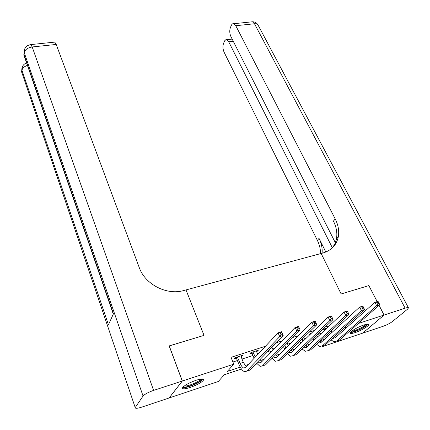 <?xml version="1.0" encoding="UTF-8"?>
<svg xmlns="http://www.w3.org/2000/svg" width="430" height="430" viewBox="0 0 430 430"><rect width="100%" height="100%" fill="white"/><g stroke="black" fill="none" stroke-linecap="round" stroke-linejoin="round"><path stroke-width="0.64" d="M196.096 380.27C201.116 378.706 203.653 378.545 203.707 379.776C202.25 382.141 197.746 384.705 190.2 387.468C185.11 389.075 182.53 389.247 182.46 387.984C183.954 385.613 188.496 383.039 196.096 380.27M363.818 325.032C366.881 324.059 368.488 323.93 368.65 324.645C368.951 326.021 360.851 330.756 355.035 332.627C351.912 333.632 350.273 333.766 350.111 333.03C349.8 331.675 357.97 326.891 363.818 325.032M379.018 305.321L384.033 315.066L362.71 333.132L322.505 346.596L323.865 345.371M322.221 345.983L322.505 346.596M241.466 369.037L224.374 374.707L218.29 381.501L169.157 397.96L182.325 381.012L233.796 364.183L227.303 371.434L240.262 367.156M329.595 325.612L325.22 327.02M314.083 330.606L309.218 332.17M298.226 335.706L292.851 337.437M282.021 340.92L276.114 342.823M265.45 346.252L231.007 357.341L233.796 364.183M232.915 362.012L237.381 360.56M241.945 359.071L252.937 355.497M257.489 354.019L258.435 353.707M272.717 349.063L274.727 348.408M287.632 344.21L290.669 343.221M302.252 339.453L306.267 338.147M317.227 334.583L321.538 333.18M327.004 328.042L324.516 328.848L323.172 330.116L324.989 329.525M311.573 333.03L310.379 333.411L309.073 334.674L310.261 334.293M256.5 351.686L258.322 350.224L250.932 352.611L249.792 353.858L251.803 353.202M240.967 356.712L241.725 356.465L242.843 355.223L235.296 357.663L234.205 358.899L236.258 358.233M169.183 345.962L204.035 335.373L186.002 289.917L323.064 252.964C331.465 250.416 336.539 245.046 338.297 236.865C339.324 230.991 338.302 225.019 335.228 218.94L235.78 25.714L233.845 23.698C232.829 23.413 232.001 23.967 231.367 25.359L230.421 27.531C229.416 30.476 229.588 33.524 230.942 36.679L335.787 243.584M368.881 285.606L341.146 293.959L368.87 285.584L377.105 301.597M169.232 345.887L182.325 381.012M339.662 323.091L340.436 324.698M343.753 328.235L347.139 327.128M358.421 323.441L384.033 315.066M341.146 293.959L321.151 253.48L341.146 293.959M245.127 365.548L248.277 364.506M260.714 360.399L264.154 359.265M275.99 355.352L279.699 354.127M290.949 350.412L294.921 349.101M305.628 345.564L309.837 344.172M320.689 340.592L324.446 339.351M287.374 353.804L286.815 353.992M272.383 358.781L271.228 359.163M257.081 363.855L255.302 364.446M331.449 330.665L332.202 332.245M256.834 350.703L257.161 351.471M241.402 355.691L241.725 356.465M328.794 333.116L329.547 334.674M331.035 331.052L331.788 332.627M328.181 335.927L327.434 334.368M325.198 329.74L324.424 328.928M334.502 336.561L335.749 337.319M332.729 338.157L335.051 337.942L374.879 302.295L377.889 301.349L378.405 301.865L377.201 302.247L377.906 303.618L379.115 303.236L378.405 301.865M379.115 303.236L379.647 304.768L339.383 340.184L337.297 340.882M379.647 304.768L376.637 305.725L336.566 341.124L333.868 341.71L330.896 339.808M377.906 303.618L376.637 305.725L374.879 302.295L377.201 302.247M314.443 337.222L315.292 339.05M316.716 335.067L317.571 336.905M313.97 340.291L313.121 338.469M310.718 333.852L310.342 333.449M320.2 341.038L321.575 341.979M318.35 342.742L319.06 343.049L320.834 342.662L359.641 307.106L362.716 306.133L363.183 306.676L361.952 307.063L362.651 308.455L363.887 308.063L363.183 306.676M363.887 308.063L364.463 309.6L325.204 344.925L323.172 345.607M364.463 309.6L361.383 310.584L322.333 345.887L319.7 346.451L316.625 344.339M362.651 308.455L361.383 310.584L359.641 307.106L361.952 307.063M299.791 341.356L300.753 343.473M302.096 339.103L303.069 341.237M299.463 344.715L298.506 342.602M305.617 345.575L307.122 346.725M303.693 347.397L304.596 347.843L306.321 347.478L344.054 312.024L347.198 311.03L347.623 311.594L346.365 311.992L347.058 313.4L348.316 313.002L347.623 311.594M348.316 313.002L348.934 314.545L310.739 349.762L308.756 350.423M348.934 314.545L345.785 315.55L307.815 350.74L305.241 351.278L302.064 348.934M347.058 313.4L345.785 315.55L344.054 312.024L346.365 311.992M284.821 345.505L285.907 347.956M287.165 343.151L288.261 345.618M284.665 349.192L283.58 346.752M290.739 350.165L292.368 351.568M288.74 352.116L289.836 352.74L291.519 352.385L328.122 317.05L331.337 316.034L331.707 316.62L330.423 317.028L331.111 318.458L332.395 318.05L331.707 316.62M332.395 318.05L333.051 319.603L295.98 354.696L294.05 355.341M333.051 319.603L329.832 320.629L292.997 355.696L290.487 356.207L287.213 353.605M331.111 318.458L329.832 320.629L328.122 317.05L330.423 317.028M269.529 349.665L270.755 352.487M271.905 347.198L273.141 350.036M269.551 353.723L268.336 350.907M275.555 354.815L277.312 356.497M273.48 356.9L274.77 357.733L276.409 357.4L311.82 322.194L315.109 321.156L315.432 321.764L314.11 322.183L314.792 323.634L316.114 323.215L315.432 321.764M316.114 323.215L316.808 324.774L280.919 359.733L279.043 360.362M316.808 324.774L313.518 325.822L277.866 360.754L275.431 361.243L272.045 358.34M314.792 323.634L313.518 325.822L311.82 322.194L314.11 322.183M366.924 324.241C367.44 325.768 355.981 331.697 352.132 331.906L350.993 331.745M351.853 331.035L352.342 331.019C355.459 330.842 364.565 326.413 365.817 324.457M350.316 332.503L351.133 332.498C355.121 332.261 366.795 326.504 367.951 324.193M201.847 378.959C201.847 380.131 199.525 381.824 194.887 384.038C188.619 386.715 184.825 387.581 183.497 386.624M184.314 385.963C186.26 386.269 189.641 385.371 194.468 383.264C197.961 381.625 200.079 380.227 200.826 379.072M182.637 387.581C185.067 387.941 189.259 386.817 195.204 384.216C199.515 382.195 202.138 380.469 203.089 379.04M384.081 315.05L362.759 333.116L383.13 326.295C386.876 324.94 389.983 323.349 392.434 321.511L407.436 309.256L408.5 307.901C408.366 307.407 407.248 307.498 405.141 308.165L384.081 315.05L379.061 305.284M377.158 301.581L368.924 285.568M332.385 247.847L228.701 41.764L226.766 39.71L225.831 39.716L224.713 40.759L223.568 43.322C222.606 46.139 222.783 49.101 224.095 52.207L317.362 240.349C319.522 244.745 320.565 249.185 320.49 253.657M322.108 253.222C322.489 248.26 321.463 243.299 319.028 238.354L325.833 252.034M332.637 247.605L335.029 243.557L336.443 238.989C337.48 233.13 336.47 227.169 333.417 221.111L335.228 218.94M182.255 381.034L169.162 345.908L204.035 335.373L186.002 289.917L183.707 290.535C166.732 295.582 145.018 284.348 139.234 267.524L56.201 44.451L32.185 46.956L153.585 390.408L182.255 381.034L169.092 397.981L141.803 407.119C137.45 408.495 135.256 408.661 135.224 407.608L21.736 72.208L135.224 407.608M153.585 390.408C148.259 392.284 144.749 394.165 143.061 396.046L135.391 407.285M21.817 69.219L21.736 72.208L21.978 70.305L108.457 324.768L113.45 313.76L23.973 54.626L24.225 52.61C25.047 49.606 27.703 47.725 32.185 46.956L30.842 44.58L30.084 44.682M53.97 42.199L54.777 42.118L56.201 44.451M252.947 351.96L255.275 357.072M256.318 350.869L257.694 354.497M254.119 358.298L252.114 353.546L251.19 352.53M260.059 359.507L261.945 361.528M257.903 361.743L259.397 362.834L260.983 362.517L295.141 327.456L298.511 326.392L300.188 330.068L265.541 364.877L263.719 365.484M299.447 328.498L298.775 327.026L297.426 327.456L298.098 328.928L299.447 328.498L300.188 330.068L296.818 331.138L262.424 365.919L260.064 366.376L256.565 363.135M298.098 328.928L296.818 331.138L295.141 327.456L297.426 327.456M253.259 352.304L252.114 353.546M298.775 327.026L298.511 326.392M237.355 356.997L240.144 363.361C241.225 365.882 242.407 367.44 243.697 368.037L245.229 367.747L278.076 332.836L281.521 331.75L283.182 335.481L249.835 370.128L248.078 370.714M240.795 355.884L243.294 362.329L246.256 366.656M282.397 333.911L281.731 332.411L280.349 332.852L281.01 334.346L282.397 333.911L283.182 335.481L279.731 336.577L246.653 371.192L244.369 371.622C242.429 370.714 240.65 368.37 239.032 364.581L236.57 358.582L235.64 357.55M281.01 334.346L279.731 336.577L278.076 332.836L280.349 332.852M237.666 357.346L236.57 358.582M281.731 332.411L281.521 331.75M330.595 333.718L329.283 334.148M339.383 340.184L336.566 341.124M315.808 338.56L315.163 338.775M325.204 344.925L322.333 345.887M310.739 349.762L307.815 350.74M295.98 354.696L292.997 355.696M280.919 359.733L277.866 360.754M319.028 238.354L317.362 240.349M405.141 308.165L254.485 23.763L235.78 25.714M233.253 41.242L228.701 41.764M251.184 21.914L252.501 21.78L254.485 23.763C256.42 23.607 257.645 24.107 258.156 25.268L408.409 307.724M143.061 396.046L24.225 52.61L24.671 48.896M26.563 62.844C23.483 64.14 21.898 66.413 21.817 69.676L21.978 70.305C22.435 68.155 24.247 66.505 27.429 65.36M22.129 74.003L21.575 71.584L22.43 66.612M24.408 56.604L23.8 53.992L23.956 55.303L113.283 314.126M24.053 51.573L24.053 51.976C24.333 47.773 26.595 45.306 30.842 44.58L54.777 42.118M265.541 364.877L262.424 365.919M243.294 362.329L240.144 363.361M249.835 370.128L246.653 371.192M368.65 324.645L368.51 324.376M335.411 337.625L333.239 338.346M321.178 342.344L319.06 343.049M306.66 347.16L304.596 347.843M291.846 352.073L289.836 352.74M276.726 357.088L274.77 357.733M336.443 238.989L338.297 236.865M232.168 39.098L226.766 39.71M257.962 24.886C256.731 22.844 254.909 21.806 252.501 21.78L233.845 23.698M261.284 362.205L259.397 362.834M245.519 367.435L243.697 368.037"/></g></svg>
